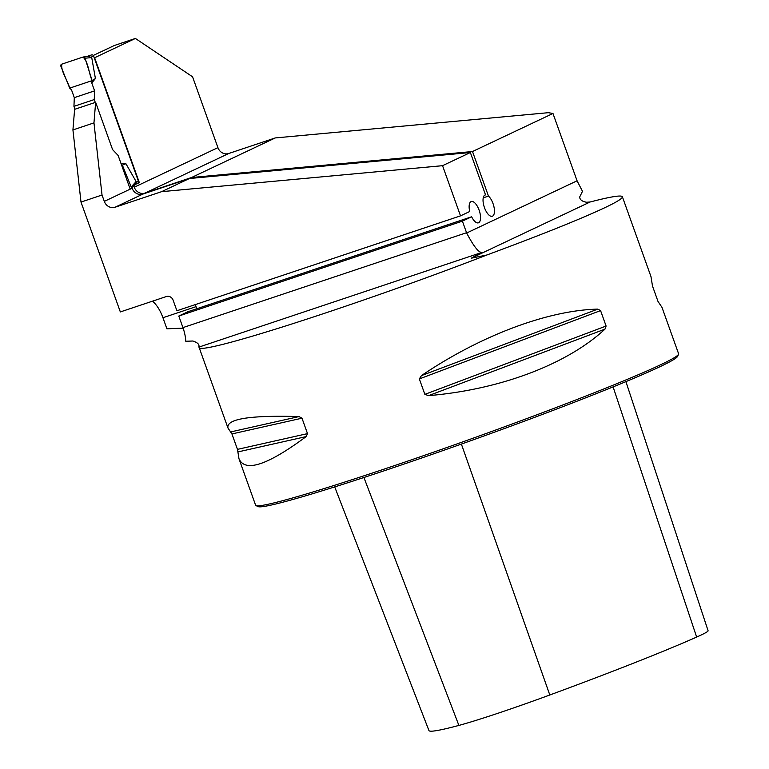 <?xml version="1.0" encoding="UTF-8"?>
<svg xmlns="http://www.w3.org/2000/svg" width="769" height="769" viewBox="0 0 769 769"><rect width="100%" height="100%" fill="white"/><g stroke="black" fill="none" stroke-linecap="round" stroke-linejoin="round"><path stroke-width="1.15" d="M590.102 201.997L471.214 258.211L486.998 254.952C540.905 234.978 580.028 219.3 604.367 207.918C616.805 202.026 622.813 198.296 622.371 196.739C621.448 194.913 610.692 196.662 590.102 201.997L586.564 202.247C582.191 201.516 579.884 199.786 579.653 197.056L582.489 191.318L577.077 180.802L552.969 113.476L548.316 112.687L275.235 137.939L191.568 177.504L472.512 151.522L552.969 113.476M196.028 306.658L162.941 317.732L166.902 328.796L183.137 328.171M162.941 317.732A23.589 9.882 71.5 0 0 152.397 301.208M275.235 137.939L228.691 153.512A8.988 8.151 64.7 0 1 217.925 147.648L192.558 76.794L135.392 38.45L114.36 45.486L93.28 55.455M486.998 254.952C357.018 305.235 197.056 356.537 199.065 347.29L198.95 346.454C199.334 344.243 197.287 342.436 192.827 341.013L185.771 341.253A22.464 9.411 -108.5 0 0 182.935 327.613L178.793 316.04L462.409 221.145L471.637 216.781A11.227 4.71 71.5 0 0 478.405 222.827A11.227 4.71 71.5 0 0 479.298 210.687A11.227 4.71 71.5 0 0 471.272 201.526A11.227 4.71 71.5 0 0 469.744 211.494L460.516 215.858L442.55 165.681L470.368 152.531L485.527 194.874A11.227 4.71 -108.5 0 0 485.181 194.951A11.227 4.71 -108.5 0 0 484.278 207.101A11.227 4.71 -108.5 0 0 492.314 216.252A11.227 4.71 -108.5 0 0 494.092 207.457A11.227 4.71 -108.5 0 0 488.469 196.095L472.512 151.522M462.409 221.145L466.552 232.719A22.464 9.411 71.5 0 1 466.658 233.017C473.473 245.984 478.501 252.463 481.75 252.463L199.027 347.059M471.214 258.211L481.75 252.463M228.691 153.512L145.024 193.077L191.568 177.504M442.55 165.681L161.615 191.664L189.424 178.514L142.88 194.086L115.071 207.236L161.615 191.664M115.071 207.236A8.988 8.151 64.7 0 1 104.305 201.372L130.192 189.136L118.147 155.492L112.572 149.58L95.644 102.306L74.612 109.342L72.93 129.923L80.995 202.064L120.339 311.935L166.392 296.526A5.614 5.095 -115.3 0 1 173.121 300.189L176.908 310.753L460.516 215.858M95.644 102.306L93.962 122.886L102.027 195.028L104.305 201.372M102.027 195.028L80.995 202.064M189.424 178.514L470.368 152.531M484.855 195.095L485.527 194.874M130.692 188.895L132.124 188.222L131.893 187.646M132.124 188.222A8.988 8.151 -115.3 0 0 142.88 194.086M145.024 193.077A8.988 8.151 64.7 0 1 134.258 187.213L217.925 147.648M133.258 186.165L133.816 185.983L134.258 187.213M488.469 196.095L483.24 197.844M622.371 196.739L650.978 276.619L652.496 286.049L658.024 301.486L661.974 307.35L678.604 353.778A224.635 10.189 160.3 0 1 678.537 354.298A224.635 10.189 160.3 0 1 660.542 364.794A224.635 10.189 160.3 0 1 429.775 453.499A224.635 10.189 160.3 0 1 255.99 505.589A224.635 10.189 160.3 0 1 255.625 505.233L238.996 458.805L237.467 449.375L231.94 433.937L227.989 428.064C225.961 418.961 249.627 415.135 298.997 416.577L301.986 418.192L307.513 433.62L306.168 436.59C267.554 465.207 245.167 472.618 238.996 458.805M606.097 326.037L604.972 329.132C567.138 364.343 499.908 389.691 428.583 395.631L424.863 394.362L419.336 378.925L421.422 375.618C480.538 335.611 547.778 310.263 597.801 309.119L600.57 310.599L606.097 326.037L424.863 394.362M135.392 38.45L94.616 57.733L139.343 182.647L134.565 184.762M133.816 185.983L135.632 184.406M133.287 184.675L135.113 184.06M137.603 183.224L139.343 182.647M678.537 354.298L677.518 356.441A222.952 10.112 160.3 0 1 659.658 366.861A222.952 10.112 160.3 0 1 430.621 454.902A222.952 10.112 160.3 0 1 258.144 506.608L255.99 505.589M334.717 486.902L428.939 730.55A240.755 10.92 -19.7 0 0 458.891 725.417A89.127 4.047 -19.7 0 0 549.806 694.993A240.755 10.92 -19.7 0 0 696.647 637.068A89.127 4.047 -19.7 0 0 708.095 630.743L625.908 381.626M72.93 129.923L93.962 122.886M471.637 216.781L188.03 311.676L178.793 316.04M195.336 304.591A11.227 4.71 -108.5 0 1 196.547 308.821M86.234 56.695L91.569 54.907L88.214 56.493M134.738 184.57L137.526 183.253A1.682 1.528 -115.3 0 0 138.41 181.186L93.587 56.002A1.682 1.528 -115.3 0 0 91.569 54.907M74.968 109.217L73.949 106.353L74.295 97.653L71.469 89.752L69.7 88.127L60.905 66.307A1.682 1.528 -115.3 0 1 61.76 64.163L83.033 57.05A1.682 1.528 64.7 0 1 85.08 58.213L91.722 57.55L88.425 56.502M73.949 106.353L94.26 99.566L94.597 90.857L91.771 82.965L95.414 78.534L91.722 57.55M94.26 99.566L95.279 102.431M121.021 163.518L125.914 163.71L136.132 181.599L135.152 184.022M85.08 58.213L92.117 80.63L95.414 78.534M130.192 189.136L130.317 189.097A1.682 1.528 -115.3 0 0 131.172 186.954L136.132 181.599M131.172 186.954L122.367 165.133L125.914 163.71M94.597 90.857L74.295 97.653M69.7 88.127L92.117 80.63L69.7 88.127C67.585 80.264 60.789 71.392 61.76 64.163L83.033 57.05C88.425 62.145 88.752 73.18 92.117 80.63L91.771 82.965M122.367 165.133L121.223 164.066M466.658 233.017L577.077 180.802M182.935 327.613L466.552 232.719M458.891 725.417L363.91 477.501M696.647 637.068L613.095 386.894M549.806 694.993L461.381 444.078M237.996 451.912L306.168 436.59M237.467 449.375L307.513 433.62M231.94 433.937L301.986 418.192M230.835 431.899L298.997 416.577M421.422 375.618L597.801 309.119M419.336 378.925L600.57 310.599M428.583 395.631L604.972 329.132M138.41 181.186L136.123 182.263M93.587 56.002L91.309 57.089M199.065 347.29L227.989 428.064M83.34 56.983L88.896 56.425M135.209 184.07L130.893 188.713M137.68 183.195L134.719 184.589"/></g></svg>
